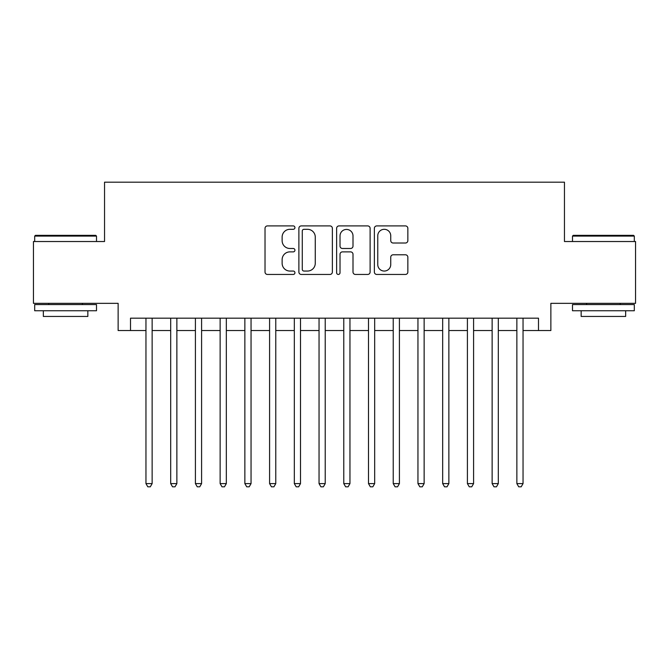 <?xml version="1.0" encoding="UTF-8"?>
<svg xmlns="http://www.w3.org/2000/svg" width="669" height="669" viewBox="0 0 669 669"><rect width="100%" height="100%" fill="white"/><g stroke="black" fill="none" stroke-linecap="round" stroke-linejoin="round"><path stroke-width="1" d="M294.937 227.611A1.698 1.698 0 0 0 293.239 225.913L267.449 225.913A2.425 2.425 0 0 0 265.024 228.338L265.024 272.024A2.425 2.425 0 0 0 267.449 274.449L293.239 274.449A1.698 1.698 0 0 0 294.937 272.751A1.698 1.698 0 0 0 293.239 271.054L289.903 271.054A7.769 7.769 0 0 1 282.134 263.285L282.134 259.647A7.769 7.769 0 0 1 289.903 251.879L293.239 251.879A1.698 1.698 0 0 0 294.937 250.181A1.698 1.698 0 0 0 293.239 248.483L289.903 248.483A7.769 7.769 0 0 1 282.134 240.715L282.134 237.077A7.769 7.769 0 0 1 289.903 229.308L293.239 229.308A1.698 1.698 0 0 0 294.937 227.611M405.431 243.023A2.425 2.425 0 0 0 407.856 240.597L407.856 228.338A2.425 2.425 0 0 0 405.431 225.913L376.789 225.913A2.425 2.425 0 0 0 374.364 228.338L374.364 272.024A2.425 2.425 0 0 0 376.789 274.449L405.431 274.449A2.425 2.425 0 0 0 407.856 272.024L407.856 257.222A2.425 2.425 0 0 0 405.431 254.789L393.171 254.789A2.425 2.425 0 0 0 390.746 257.222L390.746 264.564A6.489 6.489 0 0 1 384.257 271.054A6.489 6.489 0 0 1 377.759 264.564L377.759 235.797A6.489 6.489 0 0 1 384.257 229.308A6.489 6.489 0 0 1 390.746 235.797L390.746 240.597A2.425 2.425 0 0 0 393.171 243.023L405.431 243.023M130.505 330.545L130.505 318.176L538.495 318.176L538.495 330.545L550.863 330.545L550.863 303.341L635.55 303.341L635.55 241.526L564.46 241.526L564.46 182.185L104.54 182.185L104.54 241.526L33.45 241.526L33.45 303.341L118.137 303.341L118.137 330.545L145.959 330.545M332.376 228.338A2.425 2.425 0 0 0 329.951 225.913L301.309 225.913A2.425 2.425 0 0 0 298.884 228.338L298.884 272.024A2.425 2.425 0 0 0 301.309 274.449L329.951 274.449A2.425 2.425 0 0 0 332.376 272.024L332.376 228.338M339.049 225.913L367.691 225.913A2.425 2.425 0 0 1 370.116 228.338L370.116 272.024A2.425 2.425 0 0 1 367.691 274.449L355.431 274.449A2.425 2.425 0 0 1 353.006 272.024L353.006 254.304A2.425 2.425 0 0 0 350.581 251.879L342.453 251.879A2.425 2.425 0 0 0 340.019 254.304L340.019 272.751A1.698 1.698 0 0 1 338.322 274.449A1.698 1.698 0 0 1 336.624 272.751L336.624 228.338A2.425 2.425 0 0 1 339.049 225.913M152.139 330.545L170.687 330.545M176.867 330.545L195.415 330.545M201.595 330.545L220.134 330.545M226.323 330.545L244.862 330.545M251.051 330.545L269.59 330.545M275.77 330.545L294.318 330.545M300.498 330.545L319.046 330.545M325.226 330.545L343.774 330.545M349.954 330.545L368.502 330.545M374.682 330.545L393.23 330.545M399.41 330.545L417.949 330.545M424.138 330.545L442.677 330.545M448.866 330.545L467.405 330.545M473.585 330.545L492.133 330.545M498.313 330.545L516.861 330.545M523.041 330.545L538.495 330.545M303.977 229.308A1.698 1.698 0 0 0 302.279 231.006L302.279 269.356A1.698 1.698 0 0 0 303.977 271.054L307.497 271.054A7.769 7.769 0 0 0 315.266 263.285L315.266 237.077A7.769 7.769 0 0 0 307.497 229.308L303.977 229.308M353.006 235.923A6.489 6.489 0 0 0 346.517 229.434A6.489 6.489 0 0 0 340.019 235.923L340.019 246.058A2.425 2.425 0 0 0 342.453 248.483L350.581 248.483A2.425 2.425 0 0 0 353.006 246.058L353.006 235.923M152.139 318.176L152.139 483.603L145.959 483.603L145.959 318.176M152.139 483.603L150.282 486.815L147.816 486.815L145.959 483.603M35.432 235.346L95.759 235.346L96.503 236.09L34.688 236.09L35.432 235.346M65.595 310.759L34.688 310.759L34.688 304.579L96.503 304.579L96.503 310.759L65.595 310.759M87.848 310.759L87.848 316.445L43.343 316.445L43.343 310.759M573.241 235.346L633.568 235.346L634.312 236.09L572.497 236.09L573.241 235.346M603.405 310.759L572.497 310.759L572.497 304.579L634.312 304.579L634.312 310.759L603.405 310.759M625.657 310.759L625.657 316.445L581.152 316.445L581.152 310.759M176.867 318.176L176.867 483.603L170.687 483.603L170.687 318.176M176.867 483.603L175.01 486.815L172.535 486.815L170.687 483.603M201.595 318.176L201.595 483.603L195.415 483.603L195.415 318.176M201.595 483.603L199.738 486.815L197.263 486.815L195.415 483.603M226.323 318.176L226.323 483.603L220.134 483.603L220.134 318.176M226.323 483.603L224.466 486.815L221.991 486.815L220.134 483.603M251.051 318.176L251.051 483.603L244.862 483.603L244.862 318.176M251.051 483.603L249.194 486.815L246.719 486.815L244.862 483.603M275.77 318.176L275.77 483.603L269.59 483.603L269.59 318.176M275.77 483.603L273.922 486.815L271.447 486.815L269.59 483.603M300.498 318.176L300.498 483.603L294.318 483.603L294.318 318.176M300.498 483.603L298.65 486.815L296.175 486.815L294.318 483.603M325.226 318.176L325.226 483.603L319.046 483.603L319.046 318.176M325.226 483.603L323.37 486.815L320.903 486.815L319.046 483.603M349.954 318.176L349.954 483.603L343.774 483.603L343.774 318.176M349.954 483.603L348.097 486.815L345.63 486.815L343.774 483.603M374.682 318.176L374.682 483.603L368.502 483.603L368.502 318.176M374.682 483.603L372.825 486.815L370.35 486.815L368.502 483.603M399.41 318.176L399.41 483.603L393.23 483.603L393.23 318.176M399.41 483.603L397.553 486.815L395.078 486.815L393.23 483.603M424.138 318.176L424.138 483.603L417.949 483.603L417.949 318.176M424.138 483.603L422.281 486.815L419.806 486.815L417.949 483.603M448.866 318.176L448.866 483.603L442.677 483.603L442.677 318.176M448.866 483.603L447.009 486.815L444.534 486.815L442.677 483.603M473.585 318.176L473.585 483.603L467.405 483.603L467.405 318.176M473.585 483.603L471.737 486.815L469.262 486.815L467.405 483.603M498.313 318.176L498.313 483.603L492.133 483.603L492.133 318.176M498.313 483.603L496.465 486.815L493.99 486.815L492.133 483.603M523.041 318.176L523.041 483.603L516.861 483.603L516.861 318.176M523.041 483.603L521.184 486.815L518.718 486.815L516.861 483.603M34.688 241.526L34.688 236.09M48.778 304.579L48.778 303.341M82.412 304.579L82.412 303.341M96.503 241.526L96.503 236.09M572.497 241.526L572.497 236.09M586.588 304.579L586.588 303.341M620.222 304.579L620.222 303.341M634.312 241.526L634.312 236.09"/></g></svg>
